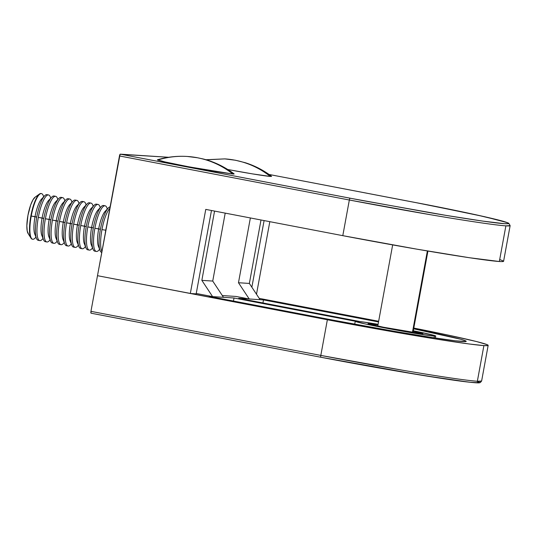 <?xml version="1.0" encoding="UTF-8"?>
<svg xmlns="http://www.w3.org/2000/svg" width="537" height="537" viewBox="0 0 537 537"><rect width="100%" height="100%" fill="white"/><g stroke="black" fill="none" stroke-linecap="round" stroke-linejoin="round"><path stroke-width="0.81" d="M368.966 323.569A27.897 0.846 -169.6 0 1 378.001 324.784L368.301 323.784L383.431 327.221L422.015 333.739A27.897 0.846 -169.6 0 1 391.876 328.845A27.897 0.846 -169.6 0 1 368.053 323.623A27.897 0.846 -169.6 0 1 368.966 323.569M413.215 331.248A27.897 0.846 -169.6 0 1 422.928 333.692A27.897 0.846 -169.6 0 1 422.015 333.739L422.679 333.524L421.444 333.135L413.215 331.248M434.393 336.115L434.077 337.827L434.393 336.115L435.614 336.108L434.084 335.37L413.295 330.785A40.913 1.242 -169.6 0 1 435.729 336.041A40.913 1.242 -169.6 0 1 434.393 336.115A40.913 1.242 -169.6 0 1 390.184 328.939A40.913 1.242 -169.6 0 1 355.252 321.267A40.913 1.242 -169.6 0 1 355.266 321.24L364.677 323.818L389.708 328.845L417.672 333.779L434.393 336.115M359.944 321.542A40.913 1.242 -169.6 0 1 378.088 324.321L359.944 321.542L238.69 298.303L249.222 298.981L235.958 296.444L222.318 295.558L235.958 296.444L249.222 298.981L263.499 299.908L378.525 321.952L263.499 299.908L262.942 302.949L263.499 299.908L260.103 299.686L249.363 283.435L238.475 282.731L249.222 298.981L260.103 299.686L249.363 283.435L261.002 219.982L249.363 283.435L238.475 282.731L250.37 217.941L238.475 282.731L249.222 298.981L238.69 298.303L359.944 321.542M477.359 381.25A130.176 3.96 10.4 0 0 481.615 381.028L477.359 381.25L483.897 345.6L477.359 381.25C466.727 380.626 433.245 375.491 401.636 370.067L320.817 355.413L90.954 311.353L91.082 313.205L320.925 357.266A1.859 0.463 -79.1 0 1 320.817 355.413A130.176 3.96 10.4 0 0 477.359 381.25M413.799 328.067A130.176 3.96 -169.6 0 1 488.16 345.378A130.176 3.96 -169.6 0 1 483.897 345.6L487.911 345.559L488.079 345.197L487.019 344.606L476.588 341.559L447.368 334.927L413.799 328.067M223.479 297.317L234.011 298.001L355.266 321.24L234.011 298.001L233.454 301.049L234.011 298.001L223.479 297.317L212.733 281.066L201.852 280.361L212.598 296.619L196.247 293.484L212.598 296.619L223.479 297.317L212.733 281.066L225.204 213.122L212.733 281.066L201.852 280.361L214.565 211.081L201.852 280.361L212.598 296.619L223.479 297.317M209.202 296.397L212.598 296.619L209.202 296.397L332.98 320.126L209.202 296.397M269.044 174.458L414.739 202.389A1.859 0.463 -79.1 0 1 414.752 202.389A1.859 0.463 100.9 0 0 414.752 202.389L269.044 174.458L426.539 204.671L484.804 216.747L507.519 222.701L508.566 223.285L508.405 223.64L504.444 223.687L482.797 221.11L445.871 215.357L362.26 200.516L120.275 154.153L168.699 157.281L120.073 154.28L97.492 275.696L364.704 326.738L435.017 338.874L469.063 343.969L483.897 345.6A130.176 3.96 -169.6 0 1 327.362 319.757L320.817 355.413L90.954 311.353L97.492 275.696L90.954 311.353A1.859 0.463 100.9 0 0 91.068 313.205A1.859 0.463 100.9 0 0 91.082 313.205M378.645 321.267L259.237 298.377L378.645 321.267M466.21 341.344A107.856 3.282 -169.6 0 0 413.658 328.812L460.478 339.196L465.264 340.706L466.009 341.498L455.416 340.814L430.318 337.249L394.527 331.342L332.98 320.126A107.856 3.282 -169.6 0 0 466.21 341.344L466.21 341.357M500.162 259.7L503.518 261.096L501.947 261.6L499.336 261.506L469.278 257.706L417.081 249.202L342.794 235.662A130.176 3.96 10.4 0 0 499.336 261.506L505.881 225.855A130.176 3.96 -169.6 0 1 349.339 200.012L342.794 235.662L205.758 209.396L190.326 293.491L97.492 275.696L327.362 319.757L320.817 355.413A1.859 0.463 100.9 0 0 320.931 357.266L91.068 313.205M333.068 359.568L394.178 370.611L445.623 378.994L471.499 382.425L479.212 382.7L479.373 382.337L478.326 381.76M320.951 357.266L422.585 375.383L469.217 382.183L478.856 382.774L476.849 381.216M256.498 294.229L269.816 221.674L256.498 294.229M414.739 202.389C451.724 209.309 526.683 224.909 504.444 223.687C493.966 223.07 460.961 218.002 429.808 212.659L350.144 198.213A1.859 0.463 100.9 0 0 349.339 200.012A1.859 0.463 -79.1 0 1 350.144 198.213L120.275 154.153A1.859 0.463 100.9 0 0 119.469 155.952L349.339 200.012L342.794 235.662L205.758 209.396L190.326 293.491L196.173 293.873L211.477 210.491L196.173 293.873L190.326 293.491L97.492 275.696L119.469 155.952L349.339 200.012L430.157 214.666C461.766 220.089 495.248 225.225 505.881 225.855L510.137 225.627A130.176 3.96 -169.6 0 1 505.881 225.855L499.336 261.506A130.176 3.96 10.4 0 0 503.599 261.277L510.137 225.627L508.7 223.191L503.464 221.351L475.91 214.773L414.752 202.389A1.859 0.463 -79.1 0 1 414.765 202.389M251.86 287.214L264.097 220.573L251.86 287.214M232.689 173.867A38.12 1.161 -169.6 0 1 231.984 173.84M269.252 175.599A38.12 1.161 -169.6 0 1 270.675 176.19M412.416 332.437L427.365 250.96L412.416 332.437M187.366 156.468C177.244 155.817 167.255 156.925 157.408 159.784L165.658 162.127L189.527 166.947L232.87 174.008A39.053 1.188 10.4 0 0 234.092 173.86C224.533 166.732 214.229 161.765 203.181 158.972L196.153 157.489L187.366 156.468A86.658 83.859 93.7 0 1 197.415 157.75A86.658 83.859 93.7 0 1 232.87 174.008L215.042 171.478L185.909 166.255L162.53 161.409L157.67 160.073L157.401 159.784L158.603 159.771A86.658 83.859 93.7 0 1 187.366 156.468L197.415 157.75C210.477 160.301 222.291 165.718 232.87 174.008L234.072 173.995L233.803 173.713M227.802 169.517A39.053 1.188 10.4 0 0 270.312 176.425A86.658 83.859 -86.3 0 0 234.857 160.167A86.658 83.859 -86.3 0 0 224.808 158.885L234.857 160.167C247.919 162.718 259.74 168.135 270.312 176.425L252.491 173.894L227.802 169.517M269.52 175.579L271.252 176.129L271.521 176.418L270.312 176.425L271.534 176.277C263.506 170.222 254.739 165.698 245.241 162.704L235.421 160.234L224.808 158.885L206.262 159.818M43.712 196.764L43.262 195.616A23.245 5.82 100.9 0 0 41.282 193.575L40.899 193.501A23.245 5.82 100.9 0 0 30.918 215.619A23.245 5.82 100.9 0 0 32.327 239.187L32.71 239.26A23.245 5.82 -79.1 0 1 31.233 216.049A23.245 5.82 -79.1 0 1 41.282 193.575A23.245 5.82 100.9 0 0 31.233 216.049L36.744 217.109A23.245 5.82 -79.1 0 1 44.551 195.864A23.245 5.82 -79.1 0 1 46.786 194.629A23.245 5.82 -79.1 0 1 47.149 194.703M44.551 195.864L41.45 199.187A19.11 4.786 100.9 0 0 35.033 216.646L31.233 216.049A23.245 5.82 100.9 0 0 32.891 239.28A23.245 5.82 -79.1 0 1 32.71 239.26M32.509 239.207A23.245 5.82 -79.1 0 1 30.998 238.126A23.245 5.82 -79.1 0 1 30.985 215.256A23.245 5.82 -79.1 0 1 39.449 194.018A23.245 5.82 -79.1 0 1 40.899 193.501A23.245 5.82 -79.1 0 1 41.255 193.568M39.449 194.018L35.026 197.24A19.11 4.786 100.9 0 0 28.072 214.699A19.11 4.786 100.9 0 0 28.078 233.494L30.998 238.126M35.724 235.488A19.11 4.786 -79.1 0 1 35.033 216.646A19.11 4.786 -79.1 0 1 42.866 198.213M50.787 198.119L50.337 196.972A23.245 5.82 100.9 0 0 48.35 194.931L46.786 194.629A23.245 5.82 100.9 0 0 36.744 217.109A23.245 5.82 100.9 0 0 38.221 240.314L39.785 240.616A23.245 5.82 -79.1 0 1 38.308 217.404A23.245 5.82 -79.1 0 1 48.35 194.931A23.245 5.82 100.9 0 0 38.308 217.404L43.819 218.458A23.245 5.82 -79.1 0 1 51.626 197.22A23.245 5.82 -79.1 0 1 53.861 195.985A23.245 5.82 -79.1 0 1 54.224 196.059M51.626 197.22L48.518 200.543A19.11 4.786 100.9 0 0 42.101 218.002L38.308 217.404A23.245 5.82 100.9 0 0 39.966 240.636A23.245 5.82 -79.1 0 1 39.785 240.616M42.792 236.844A19.11 4.786 -79.1 0 1 42.101 218.002A19.11 4.786 -79.1 0 1 49.941 199.569M57.855 199.475L57.412 198.328A23.245 5.82 100.9 0 0 55.425 196.287L53.861 195.985A23.245 5.82 100.9 0 0 43.819 218.458A23.245 5.82 100.9 0 0 45.289 241.67L46.853 241.972A23.245 5.82 -79.1 0 1 45.383 218.76A23.245 5.82 -79.1 0 1 55.425 196.287A23.245 5.82 100.9 0 0 45.383 218.76L50.887 219.814A23.245 5.82 -79.1 0 1 58.694 198.576A23.245 5.82 -79.1 0 1 60.936 197.341A23.245 5.82 -79.1 0 1 61.292 197.408M58.694 198.576L55.593 201.899A19.11 4.786 100.9 0 0 49.176 219.358L45.383 218.76A23.245 5.82 100.9 0 0 47.034 241.992A23.245 5.82 -79.1 0 1 46.853 241.972M49.867 238.2A19.11 4.786 -79.1 0 1 49.176 219.358A19.11 4.786 -79.1 0 1 57.016 200.925M64.93 200.831L64.48 199.683A23.245 5.82 100.9 0 0 62.5 197.643L60.936 197.341A23.245 5.82 100.9 0 0 50.887 219.814A23.245 5.82 100.9 0 0 52.364 243.026L53.928 243.328A23.245 5.82 -79.1 0 1 52.451 220.116A23.245 5.82 -79.1 0 1 62.5 197.643A23.245 5.82 100.9 0 0 52.451 220.116L57.962 221.17A23.245 5.82 -79.1 0 1 65.769 199.932A23.245 5.82 -79.1 0 1 68.011 198.697A23.245 5.82 -79.1 0 1 68.367 198.764M65.769 199.932L62.668 203.255A19.11 4.786 100.9 0 0 56.251 220.714L52.451 220.116A23.245 5.82 100.9 0 0 54.109 243.348A23.245 5.82 -79.1 0 1 53.928 243.328M56.942 239.556A19.11 4.786 -79.1 0 1 56.251 220.714A19.11 4.786 -79.1 0 1 64.084 202.281M72.005 202.187L71.555 201.039A23.245 5.82 100.9 0 0 69.568 198.999L68.011 198.697A23.245 5.82 100.9 0 0 57.962 221.17A23.245 5.82 100.9 0 0 59.439 244.382L61.003 244.677A23.245 5.82 -79.1 0 1 59.526 221.472A23.245 5.82 -79.1 0 1 69.568 198.999A23.245 5.82 100.9 0 0 59.526 221.472L65.037 222.526A23.245 5.82 -79.1 0 1 72.844 201.288A23.245 5.82 -79.1 0 1 75.079 200.053A23.245 5.82 -79.1 0 1 75.442 200.12M72.844 201.288L69.736 204.604A19.11 4.786 100.9 0 0 63.319 222.07L59.526 221.472A23.245 5.82 100.9 0 0 61.184 244.704A23.245 5.82 -79.1 0 1 61.003 244.677M64.01 240.912A19.11 4.786 -79.1 0 1 63.319 222.07A19.11 4.786 -79.1 0 1 71.159 203.637M79.073 203.543L78.63 202.395A23.245 5.82 100.9 0 0 76.643 200.355L75.079 200.053A23.245 5.82 100.9 0 0 65.037 222.526A23.245 5.82 100.9 0 0 66.507 245.738L68.071 246.033A23.245 5.82 -79.1 0 1 66.601 222.828A23.245 5.82 -79.1 0 1 76.643 200.355A23.245 5.82 100.9 0 0 66.601 222.828L72.106 223.882A23.245 5.82 -79.1 0 1 79.912 202.644A23.245 5.82 -79.1 0 1 82.154 201.409A23.245 5.82 -79.1 0 1 82.51 201.476M79.912 202.644L76.811 205.96A19.11 4.786 100.9 0 0 70.394 223.426L66.601 222.828A23.245 5.82 100.9 0 0 68.253 246.06A23.245 5.82 -79.1 0 1 68.071 246.033M71.085 242.268A19.11 4.786 -79.1 0 1 70.394 223.426A19.11 4.786 -79.1 0 1 78.234 204.993M86.148 204.899L85.698 203.751A23.245 5.82 100.9 0 0 83.718 201.711L82.154 201.409A23.245 5.82 100.9 0 0 72.106 223.882A23.245 5.82 100.9 0 0 73.582 247.094L75.146 247.389A23.245 5.82 -79.1 0 1 73.67 224.184A23.245 5.82 -79.1 0 1 83.718 201.711A23.245 5.82 100.9 0 0 73.67 224.184L79.181 225.238A23.245 5.82 -79.1 0 1 86.987 204A23.245 5.82 -79.1 0 1 89.229 202.764A23.245 5.82 -79.1 0 1 89.585 202.832M86.987 204L83.886 207.316A19.11 4.786 100.9 0 0 77.469 224.781L73.67 224.184A23.245 5.82 100.9 0 0 75.328 247.416A23.245 5.82 -79.1 0 1 75.146 247.389M78.16 243.623A19.11 4.786 -79.1 0 1 77.469 224.781A19.11 4.786 -79.1 0 1 85.302 206.349M93.223 206.255L92.773 205.107A23.245 5.82 100.9 0 0 90.787 203.067L89.229 202.764A23.245 5.82 100.9 0 0 79.181 225.238A23.245 5.82 100.9 0 0 80.657 248.45L82.221 248.745A23.245 5.82 -79.1 0 1 80.745 225.54A23.245 5.82 -79.1 0 1 90.787 203.067A23.245 5.82 100.9 0 0 80.745 225.54L86.256 226.594A23.245 5.82 -79.1 0 1 94.062 205.356A23.245 5.82 -79.1 0 1 96.298 204.12A23.245 5.82 -79.1 0 1 96.66 204.188M94.062 205.356L90.954 208.671A19.11 4.786 100.9 0 0 84.544 226.137L80.745 225.54A23.245 5.82 100.9 0 0 82.403 248.772A23.245 5.82 -79.1 0 1 82.221 248.745M85.229 244.979A19.11 4.786 -79.1 0 1 84.544 226.137A19.11 4.786 -79.1 0 1 92.377 207.705M100.291 207.611L99.848 206.463A23.245 5.82 100.9 0 0 97.862 204.422L96.298 204.12A23.245 5.82 100.9 0 0 86.256 226.594A23.245 5.82 100.9 0 0 87.726 249.806L89.29 250.101A23.245 5.82 -79.1 0 1 87.82 226.896A23.245 5.82 -79.1 0 1 97.862 204.422A23.245 5.82 100.9 0 0 87.82 226.896L93.324 227.95A23.245 5.82 -79.1 0 1 101.131 206.711A23.245 5.82 -79.1 0 1 103.373 205.476A23.245 5.82 -79.1 0 1 103.728 205.543M101.131 206.711L98.029 210.027A19.11 4.786 100.9 0 0 91.612 227.493L87.82 226.896A23.245 5.82 100.9 0 0 89.471 250.128A23.245 5.82 -79.1 0 1 89.29 250.101M92.304 246.335A19.11 4.786 -79.1 0 1 91.612 227.493A19.11 4.786 -79.1 0 1 99.452 209.061M107.366 208.96L106.917 207.819A23.245 5.82 100.9 0 0 104.937 205.778L103.373 205.476A23.245 5.82 100.9 0 0 93.324 227.95A23.245 5.82 100.9 0 0 94.801 251.162L96.365 251.457A23.245 5.82 -79.1 0 1 94.888 228.252A23.245 5.82 -79.1 0 1 104.937 205.778A23.245 5.82 100.9 0 0 94.888 228.252L100.399 229.306A23.245 5.82 -79.1 0 1 108.206 208.067A23.245 5.82 -79.1 0 1 110.132 206.846A23.245 5.82 100.9 0 0 100.399 229.306A23.245 5.82 100.9 0 0 101.755 252.484A23.245 5.82 -79.1 0 1 100.07 250.497A23.245 5.82 -79.1 0 1 100.399 229.306L98.687 228.849A19.11 4.786 -79.1 0 1 106.521 210.417M108.206 208.067L105.104 211.383A19.11 4.786 100.9 0 0 98.687 228.849L94.888 228.252A23.245 5.82 100.9 0 0 96.546 251.484A23.245 5.82 -79.1 0 1 96.365 251.457M101.963 229.608A23.245 5.82 -79.1 0 1 109.87 208.255A23.245 5.82 100.9 0 0 101.963 229.608L105.762 230.205A19.11 4.786 -79.1 0 1 106.487 226.715A19.11 4.786 100.9 0 0 105.762 230.205L101.963 229.608A23.245 5.82 100.9 0 0 101.943 251.464A23.245 5.82 -79.1 0 1 101.963 229.608M105.205 233.702A19.11 4.786 -79.1 0 1 105.762 230.205A19.11 4.786 100.9 0 0 105.205 233.702M99.587 249.262A23.245 5.82 -79.1 0 1 96.546 251.484A23.245 5.82 100.9 0 0 98.788 250.249L99.627 249.349M99.379 247.691A19.11 4.786 -79.1 0 1 98.687 228.849A19.11 4.786 100.9 0 0 98.419 246.261L100.07 250.497M105.118 205.799L103.554 205.503A23.245 5.82 100.9 0 0 103.373 205.476L104.937 205.778A23.245 5.82 -79.1 0 1 105.118 205.799A23.245 5.82 -79.1 0 1 107.299 209.034M92.518 247.906A23.245 5.82 -79.1 0 1 89.471 250.128A23.245 5.82 100.9 0 0 91.713 248.893L92.552 247.993M94.982 251.182A23.245 5.82 -79.1 0 1 93.002 249.141A23.245 5.82 -79.1 0 1 93.324 227.95L91.612 227.493A19.11 4.786 100.9 0 0 91.344 244.906L93.002 249.141M98.043 204.443L96.479 204.147A23.245 5.82 100.9 0 0 96.298 204.12L97.862 204.422A23.245 5.82 -79.1 0 1 98.043 204.443A23.245 5.82 -79.1 0 1 100.224 207.678M85.443 246.55A23.245 5.82 -79.1 0 1 82.403 248.772A23.245 5.82 100.9 0 0 84.638 247.537L85.477 246.637M87.914 249.826A23.245 5.82 -79.1 0 1 85.927 247.785A23.245 5.82 -79.1 0 1 86.256 226.594L84.544 226.137A19.11 4.786 100.9 0 0 84.269 243.55L85.927 247.785M90.975 203.087L89.41 202.791A23.245 5.82 100.9 0 0 89.229 202.764L90.787 203.067A23.245 5.82 -79.1 0 1 90.975 203.087A23.245 5.82 -79.1 0 1 93.156 206.322M78.368 245.194A23.245 5.82 -79.1 0 1 75.328 247.416A23.245 5.82 100.9 0 0 77.57 246.181L78.409 245.281M80.839 248.47A23.245 5.82 -79.1 0 1 78.852 246.429A23.245 5.82 -79.1 0 1 79.181 225.238L77.469 224.781A19.11 4.786 100.9 0 0 77.2 242.194L78.852 246.429M83.9 201.731L82.336 201.435A23.245 5.82 100.9 0 0 82.154 201.409L83.718 201.711A23.245 5.82 -79.1 0 1 83.9 201.731A23.245 5.82 -79.1 0 1 86.081 204.966M71.3 243.838A23.245 5.82 -79.1 0 1 68.253 246.06A23.245 5.82 100.9 0 0 70.495 244.825L71.334 243.926M73.764 247.114A23.245 5.82 -79.1 0 1 71.783 245.073A23.245 5.82 -79.1 0 1 72.106 223.882L70.394 223.426A19.11 4.786 100.9 0 0 70.125 240.838L71.783 245.073M76.825 200.375L75.261 200.079A23.245 5.82 100.9 0 0 75.079 200.053L76.643 200.355A23.245 5.82 -79.1 0 1 76.825 200.375A23.245 5.82 -79.1 0 1 79.006 203.61M64.225 242.482A23.245 5.82 -79.1 0 1 61.184 244.704A23.245 5.82 100.9 0 0 63.42 243.469L64.259 242.57M66.695 245.758A23.245 5.82 -79.1 0 1 64.709 243.717A23.245 5.82 -79.1 0 1 65.037 222.526L63.319 222.07A19.11 4.786 100.9 0 0 63.051 239.489L64.709 243.717M69.75 199.019L68.192 198.724A23.245 5.82 100.9 0 0 68.011 198.697L69.568 198.999A23.245 5.82 -79.1 0 1 69.75 199.019A23.245 5.82 -79.1 0 1 71.938 202.254M57.15 241.126A23.245 5.82 -79.1 0 1 54.109 243.348A23.245 5.82 100.9 0 0 56.351 242.113L57.191 241.214M59.62 244.402A23.245 5.82 -79.1 0 1 57.634 242.362A23.245 5.82 -79.1 0 1 57.962 221.17L56.251 220.714A19.11 4.786 100.9 0 0 55.982 238.133L57.634 242.362M62.681 197.663L61.117 197.368A23.245 5.82 100.9 0 0 60.936 197.341L62.5 197.643A23.245 5.82 -79.1 0 1 62.681 197.663A23.245 5.82 -79.1 0 1 64.863 200.898M50.082 239.77A23.245 5.82 -79.1 0 1 47.034 241.992A23.245 5.82 100.9 0 0 49.276 240.757L50.116 239.864M52.545 243.046A23.245 5.82 -79.1 0 1 50.565 241.006A23.245 5.82 -79.1 0 1 50.887 219.814L49.176 219.358A19.11 4.786 100.9 0 0 48.907 236.777L50.565 241.006M55.606 196.307L54.042 196.012A23.245 5.82 100.9 0 0 53.861 195.985L55.425 196.287A23.245 5.82 -79.1 0 1 55.606 196.307A23.245 5.82 -79.1 0 1 57.788 199.542M43.007 238.415A23.245 5.82 -79.1 0 1 39.966 240.636A23.245 5.82 100.9 0 0 42.201 239.401L43.041 238.509M45.47 241.69A23.245 5.82 -79.1 0 1 43.49 239.65A23.245 5.82 -79.1 0 1 43.819 218.458L42.101 218.002A19.11 4.786 100.9 0 0 41.832 235.421L43.49 239.65M48.531 194.951L46.974 194.656A23.245 5.82 100.9 0 0 46.786 194.629L48.35 194.931A23.245 5.82 -79.1 0 1 48.531 194.951A23.245 5.82 -79.1 0 1 50.72 198.187M35.932 237.059A23.245 5.82 -79.1 0 1 32.891 239.28A23.245 5.82 100.9 0 0 35.133 238.045L35.972 237.153M38.402 240.334A23.245 5.82 -79.1 0 1 36.415 238.294A23.245 5.82 -79.1 0 1 36.744 217.109L35.033 216.646A19.11 4.786 100.9 0 0 34.764 234.065L36.415 238.294M28.448 233.964L27.226 231.044L26.85 225.775L27.958 215.29L30.683 204.906L32.965 199.811L35.214 197.113M41.463 193.595L41.081 193.521A23.245 5.82 100.9 0 0 40.899 193.501L41.282 193.575A23.245 5.82 -79.1 0 1 41.463 193.595A23.245 5.82 -79.1 0 1 43.645 196.831M435.366 338.021L435.729 336.048M320.938 357.266C376.457 367.946 440.139 378.733 465.646 381.773C482.313 383.66 478.742 382.599 480.293 382.579L481.615 381.028L488.16 345.378M354.709 324.214L355.252 321.274M392.661 244.906L377.766 326.066M427.929 251.054L412.98 332.524M205.953 159.731L224.808 158.885"/></g></svg>
